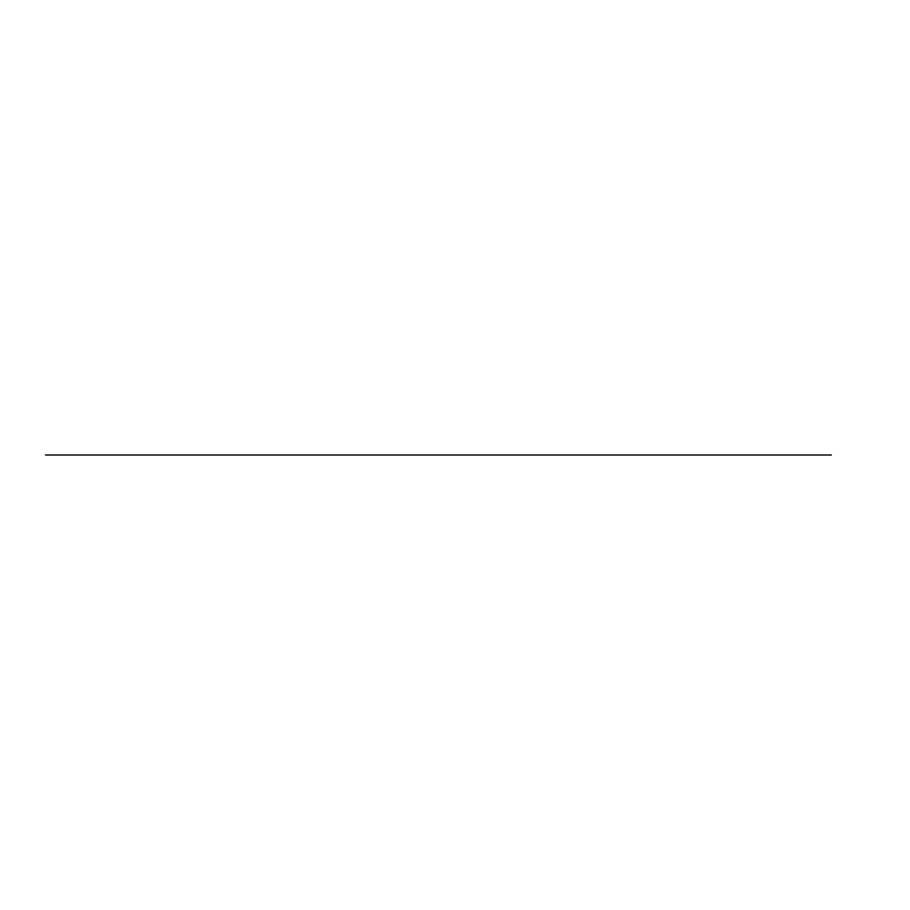 <?xml version="1.0" encoding="UTF-8"?>
<svg xmlns="http://www.w3.org/2000/svg" width="910" height="910" viewBox="0 0 910 910"><rect width="100%" height="100%" fill="white"/><g stroke="black" fill="none" stroke-linecap="round" stroke-linejoin="round"><path stroke-width="1.36" d="M831.342 455L45.5 455L831.342 455"/></g></svg>
